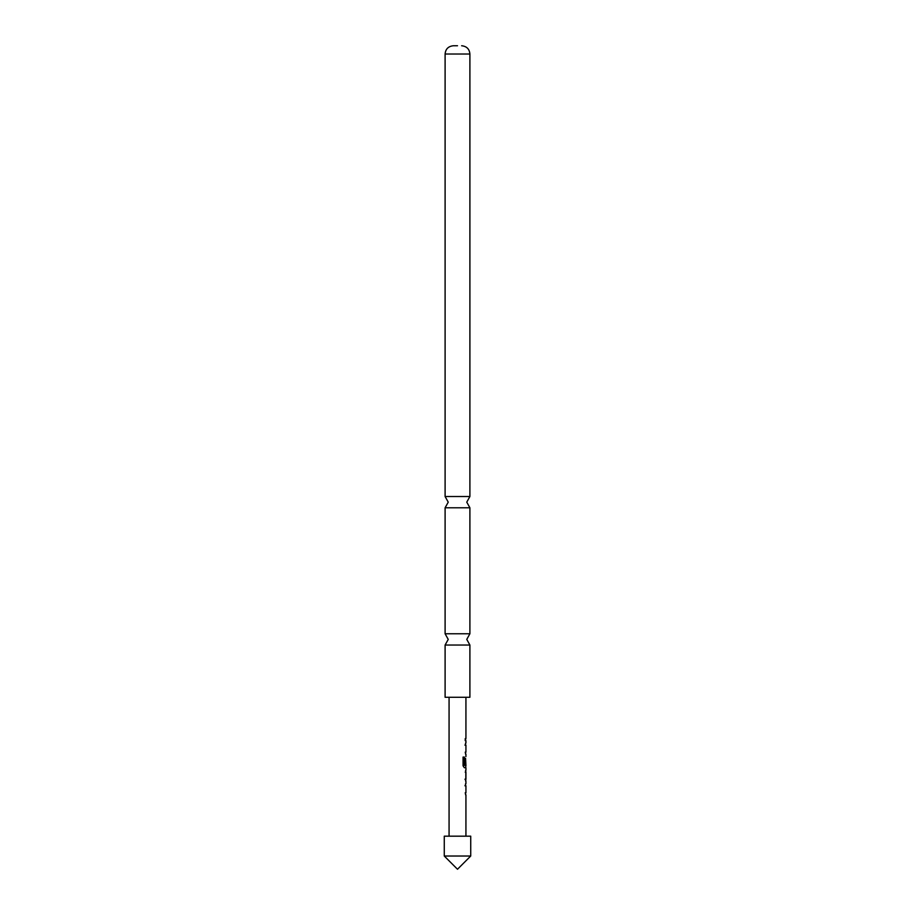 <?xml version="1.0" encoding="UTF-8"?>
<svg xmlns="http://www.w3.org/2000/svg" width="915" height="915" viewBox="0 0 915 915"><rect width="100%" height="100%" fill="white"/><g stroke="black" fill="none" stroke-linecap="round" stroke-linejoin="round"><path stroke-width="1.37" d="M445.102 645.029L469.898 645.029L466.764 639.402L469.898 633.763L445.102 633.763L448.236 639.402L445.102 645.029L445.102 697.276L469.898 697.276L469.898 645.029M445.102 507.779L469.898 507.779L466.764 502.152L469.898 496.513L445.102 496.513L448.236 502.152L445.102 507.779L445.102 633.763M457.5 856.017L470.733 856.017L470.733 836.173L444.267 836.173L444.267 856.017L457.5 856.017M457.5 45.75L453.371 45.75L457.5 45.75M465.232 785.756L465.827 785.894L465.232 785.756L465.598 783.926M465.598 794.609L465.232 792.767L465.849 792.767M465.804 781.307L465.804 770.133M465.232 772.214L465.849 772.214L465.827 779.088L465.232 779.225M465.598 767.513L464.374 767.765L463.059 765.821L463.059 757.071L464.454 757.071L464.454 765.317L465.849 765.455M465.598 767.765L465.941 765.466M465.506 764.505L465.598 758.432M465.232 745.13L465.827 745.268L465.232 745.13L465.598 743.289M465.598 753.971L465.232 752.141L465.849 752.141M465.232 740.681L465.232 738.599M465.506 745.268L464.923 745.13L465.506 745.268M464.179 757.071L464.454 765.317M464.179 765.317L465.529 765.455M465.849 772.214L465.827 779.088M465.506 779.088L464.923 779.225M465.506 785.894L464.923 785.756L465.506 785.894M469.898 496.513L469.898 54.019L445.102 54.019C445.536 49.044 448.293 46.288 453.371 45.75M444.267 856.017L457.5 869.25L470.733 856.017M445.102 54.019L445.102 496.513M465.929 836.173L465.929 794.849M465.929 792.767L465.929 785.802M465.929 783.675L465.929 781.307M465.929 779.18L465.929 772.214M465.929 770.133L465.929 767.765M465.929 765.466L465.586 758.432M465.929 756.591L465.929 754.223M465.929 752.141L465.929 745.176M465.929 743.037L465.929 740.681M465.929 738.599L465.929 697.276M449.071 836.173L449.071 697.276M469.898 54.019C469.464 49.044 466.707 46.288 461.629 45.75M469.898 507.779L469.898 633.763M465.598 740.681L465.598 738.599M465.598 754.223L465.598 752.141M465.598 745.119L465.598 743.037M465.598 781.055L465.598 779.18M465.598 772.214L465.598 770.384M465.598 794.849L465.598 792.767M465.598 785.745L465.598 783.675"/></g></svg>
